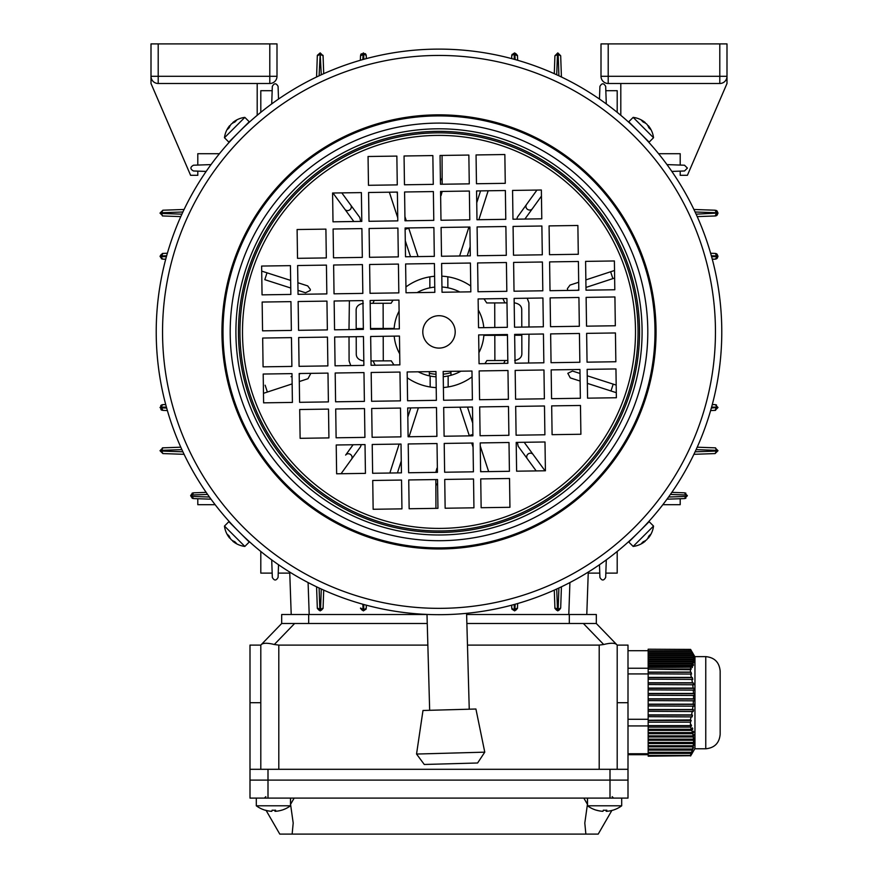 <?xml version="1.0" encoding="UTF-8"?>
<svg xmlns="http://www.w3.org/2000/svg" width="878" height="878" viewBox="0 0 878 878"><rect width="100%" height="100%" fill="white"/><g stroke="black" fill="none" stroke-linecap="round" stroke-linejoin="round"><path stroke-width="1.32" d="M511.72 605.172L511.72 608.015L511.72 605.172M512.104 609.453L511.72 608.015C513.641 611.439 515.562 611.439 517.482 608.015L514.596 610.901L511.72 608.015A2.524 1.262 0 0 0 514.245 609.277L514.958 609.255L515.134 604.24M517.438 608.487L517.636 603.526L517.482 608.037L514.958 609.255M554.292 590.104L554.918 608.015L554.292 590.104M554.962 608.487L554.918 608.015C556.839 611.439 558.759 611.439 560.68 608.015L557.804 610.901L554.918 608.015L558.156 609.255L558.902 587.997M561.426 586.811L560.68 608.037L558.156 609.255M365.896 609.453L366.28 608.015L363.404 610.901L363.755 609.277A2.524 1.262 0 0 0 366.28 608.015L366.28 605.172L366.28 608.015C364.359 611.439 362.438 611.439 360.518 608.015L360.562 608.487M363.404 610.901L360.518 608.015L363.404 609.639M323.038 608.487L320.196 610.901L320.196 609.639L323.082 608.037L323.708 590.104L323.082 608.015C321.161 611.439 319.241 611.439 317.32 608.015L316.574 586.811M320.196 610.901L317.353 608.487M319.098 587.997L319.844 609.255L317.32 608.037M206.165 492.382L193.478 492.821L206.165 492.382M215.154 504.696L197.802 504.696L197.802 498.726L211.016 499.187L193.467 498.583L190.603 495.697L193.478 492.821C190.065 494.742 190.065 496.663 193.478 498.583L192.15 498.254M207.614 494.446L192.425 494.983L191.678 495.697L193.467 498.583M291.211 614.501L289.729 572.072M662.846 504.696L680.198 504.696L680.198 498.726L666.984 499.187L684.533 498.583L687.397 495.697L684.522 492.821L687.397 495.697L684.522 498.583L685.85 498.254M680.198 498.726L684.522 498.583L686.322 495.697L684.533 492.821L685.85 493.151M588.271 572.072L586.789 614.501M671.835 492.382L684.533 492.821M206.165 171.419L193.478 170.98C190.065 169.059 190.065 167.138 193.478 165.218L211.016 164.603M197.802 153.705L197.802 165.064L197.802 153.705L219.434 153.705M260.799 112.329L260.799 90.697L272.169 90.697L272.323 86.384C274.243 82.96 276.164 82.96 278.085 86.384L278.524 99.071M184.095 209.48L162.88 210.215L184.095 209.48M160.005 213.113L162.88 210.215L160.005 213.102L162.88 215.977L160.005 213.102L161.64 213.464L162.419 215.944L180.791 216.603M182.898 211.993L161.64 212.739L162.88 210.215M271.708 103.911L272.323 86.384M599.773 90.697L599.915 86.384C601.836 82.96 603.757 82.96 605.677 86.384L606.292 103.911M617.201 112.329L617.201 90.697L605.831 90.697L605.677 86.384M558.902 75.793L558.156 54.546L560.68 55.764L557.804 52.899L554.918 55.775L557.804 52.899L560.68 55.775L561.426 76.99M599.476 99.071L599.915 86.384M666.984 164.603L684.522 165.218L687.397 168.104L684.522 170.98L671.835 171.419M693.905 454.321L715.12 453.575L693.905 454.321M717.995 450.699L715.12 453.575L717.995 450.699L715.12 447.824L717.995 450.699L716.36 450.337L715.581 447.857L697.209 447.198M695.102 451.797L716.36 451.062L715.131 453.575L716.744 450.699M617.201 551.461L617.201 573.104L605.831 573.104M260.799 551.461L260.799 573.104L272.169 573.104M278.524 564.73L278.085 577.417C276.164 580.841 274.243 580.841 272.323 577.417L271.708 559.89M606.292 559.89L605.677 577.417C603.757 580.841 601.836 580.841 599.915 577.417L599.476 564.73M184.095 454.321L162.869 453.575L184.095 454.321M162.88 453.575L160.005 450.699L162.88 453.575L161.64 451.062L182.898 451.797M162.88 447.824L160.005 450.699L162.88 447.824L180.791 447.198L162.419 447.857L161.64 450.337L162.869 447.824M316.574 76.99L317.32 55.764L320.196 52.899L323.082 55.775L320.196 52.899L317.353 55.314L319.844 54.546L317.32 55.764M278.085 86.384L278.227 90.697M323.082 55.775L323.708 73.686L323.038 55.314L320.558 54.546L323.082 55.764M693.905 209.48L715.131 210.215L717.995 213.102L717.074 210.983L715.12 210.215L716.36 212.739L695.102 211.993M717.995 213.113L715.12 215.977L717.074 215.22L717.995 213.102L716.36 212.739M715.131 215.977L697.209 216.603L715.581 215.944L716.36 213.464L715.131 215.977M167.369 410.542L162.869 410.377L160.005 407.502L162.88 404.615L160.806 405.504L160.97 409.664L162.88 410.377L161.64 407.864L166.666 408.04M166.414 407.14L161.618 407.14A2.524 1.262 -90 0 1 162.88 404.615L165.733 404.615M360.364 60.275L360.518 55.764L363.404 52.899L366.28 55.775L365.391 53.701L361.242 53.876L360.518 55.775L363.042 54.546L362.866 59.561M363.755 59.309L363.755 54.524A2.524 1.262 -0 0 1 366.28 55.775L366.28 58.628M710.631 253.259L715.131 253.424L717.995 256.299L717.03 254.137L715.548 253.457L716.36 255.937L711.334 255.761M717.995 256.299L715.12 259.175L717.194 258.297L717.995 256.299L716.36 255.937M711.586 256.661L716.382 256.661A2.524 1.262 90 0 1 715.12 259.175L712.267 259.175M165.733 259.175L162.88 259.175L160.005 256.299L162.88 253.424C159.456 255.344 159.456 257.265 162.88 259.175A2.524 1.262 -90 0 1 161.618 256.661L166.414 256.661M166.666 255.761L161.64 255.937L162.869 253.424L167.369 253.259L162.419 253.457M554.292 73.686L554.918 55.764L554.292 73.686M511.72 58.628L511.72 55.775L511.72 58.628M512.104 54.348L511.72 55.775L514.596 52.899L517.482 55.775C515.562 52.362 513.641 52.362 511.72 55.775A2.524 1.262 0 0 1 514.245 54.524L514.245 59.309M515.134 59.561L514.958 54.546L517.482 55.764L517.636 60.275L517.438 55.314M712.267 404.615L715.12 404.615L717.995 407.502L715.12 404.615A2.524 1.262 90 0 1 716.382 407.14L711.586 407.14M717.995 407.502L715.12 410.377L717.995 407.502L716.382 407.14L715.131 410.377L710.631 410.542L715.581 410.344M557.804 52.899L557.442 54.546L554.918 55.764L557.442 54.546L556.729 74.795M557.804 54.162L560.68 55.775M680.198 153.705L680.198 165.064L680.198 153.705L658.566 153.705M193.467 492.821L192.425 494.983L193.467 492.821L192.15 493.151M588.238 573.104L599.773 573.104M289.762 573.104L278.227 573.104M653.528 526.065L649.138 521.675L628.769 542.033L633.159 546.423A23.399 23.399 0 0 0 645.187 541.254A23.344 16.506 45 0 1 641.588 543.306A22.894 14.015 84.2 0 0 642.4 542.56A22.894 14.015 84.2 0 0 643.179 541.715A23.344 16.506 -135 0 0 646.768 539.674A23.344 16.506 45 0 0 648.82 536.074A22.894 14.015 -174.2 0 0 650.4 534.493A23.344 16.506 -135 0 1 648.359 538.082A23.399 23.399 0 0 0 653.528 526.065L633.159 546.423M633.159 117.378L628.769 121.757L649.138 142.126L653.528 137.736A23.399 23.399 0 0 0 648.359 125.708A23.344 16.506 -45 0 1 650.4 129.307A22.894 14.015 -5.8 0 0 649.654 128.495A22.894 14.015 -5.8 0 0 648.82 127.727A23.344 16.506 135 0 0 646.768 124.127A23.344 16.506 -45 0 0 643.179 122.075A22.894 14.015 95.8 0 0 641.588 120.495A23.344 16.506 135 0 1 645.187 122.547A23.399 23.399 0 0 0 633.159 117.378L653.528 137.736M224.472 137.736L228.862 142.126L249.231 121.757L244.841 117.378A23.399 23.399 0 0 0 232.813 122.547A23.344 16.506 -135 0 1 236.412 120.495A22.894 14.015 -95.8 0 0 235.6 121.241A22.894 14.015 -95.8 0 0 234.821 122.075A23.344 16.506 45 0 0 231.232 124.127A23.344 16.506 -135 0 0 229.18 127.727A22.894 14.015 5.8 0 0 227.6 129.307A23.344 16.506 45 0 1 229.641 125.708A23.399 23.399 0 0 0 224.472 137.736L244.841 117.378M244.841 546.423L249.231 542.033L228.862 521.675L224.472 526.065A23.399 23.399 0 0 0 229.641 538.082A23.344 16.506 135 0 1 227.6 534.493A22.894 14.015 174.2 0 0 228.346 535.306A22.894 14.015 174.2 0 0 229.18 536.074A23.344 16.506 -45 0 0 231.232 539.674A23.344 16.506 135 0 0 234.821 541.715A22.894 14.015 -84.2 0 0 236.412 543.306A23.344 16.506 -45 0 1 232.813 541.254A23.399 23.399 0 0 0 244.841 546.423L224.472 526.065M450.93 372.667A42.484 42.484 0 0 1 443.214 374.171M436.015 374.269A42.484 42.484 0 0 1 429.342 373.271M239.979 131.009L244.139 126.849M639.886 132.885L644.046 137.034M238.114 530.916L233.954 526.767M721.749 327.823A282.782 282.782 0 0 1 443.083 614.655A282.782 282.782 0 0 1 156.251 335.978A282.782 282.782 0 0 1 434.917 49.146A282.782 282.782 0 0 1 721.749 327.823A282.782 282.782 0 0 0 434.917 49.146A282.782 282.782 0 0 0 156.251 335.978M654.977 328.789A215.999 215.999 0 0 1 442.117 547.883A215.999 215.999 0 0 1 223.023 335.012A215.999 215.999 0 0 1 435.883 115.918A215.999 215.999 0 0 1 654.977 328.789A215.999 215.999 0 0 1 442.117 547.883A215.999 215.999 0 0 1 223.023 335.012M422.801 332.136A16.199 16.199 0 0 1 438.77 315.707A16.199 16.199 0 0 1 455.199 331.664A16.199 16.199 0 0 1 439.23 348.094A16.199 16.199 0 0 1 422.801 332.136M429.66 710.302L427.004 614.424L423.053 614.227M245.862 538.444L247.047 539.542M248.342 540.738L252.535 544.492M250.559 542.736L252.041 544.064M248.211 540.618L247.442 539.915M636.484 534.296L633.236 537.413M645.549 525.044C653.364 516.451 653.364 516.451 645.549 525.044M232.451 138.757C224.636 147.35 224.636 147.35 232.451 138.757M632.138 125.356C623.556 117.531 623.556 117.531 632.138 125.356M586.12 297.379L586.537 326.166L615.324 325.76L614.918 296.962L586.12 297.379M585.593 261.381L586.01 290.179L614.809 289.762L614.391 260.964L585.593 261.381M549.079 225.898L549.496 254.697L578.295 254.28L577.878 225.481L549.079 225.898M550.122 297.894L550.539 326.693L579.337 326.276L578.92 297.477L550.122 297.894M549.606 261.896L550.012 290.695L578.811 290.278L578.393 261.479L549.606 261.896M512.565 190.427L512.982 219.226L541.781 218.809L541.364 190.01L512.565 190.427M513.081 226.425L513.498 255.213L542.297 254.807L541.88 226.008L513.081 226.425M514.124 298.41L514.541 327.209L543.339 326.792L542.922 297.993L514.124 298.41M513.608 262.412L514.025 291.211L542.813 290.794L542.406 262.006L513.608 262.412M476.052 154.945L476.469 183.743L505.267 183.326L504.85 154.528L476.052 154.945M476.567 190.943L476.984 219.741L505.783 219.324L505.366 190.526L476.567 190.943M477.094 226.941L477.5 255.739L506.299 255.322L505.882 226.524L477.094 226.941M478.126 298.937L478.543 327.724L507.341 327.318L506.924 298.52L478.126 298.937M477.61 262.939L478.027 291.737L506.825 291.32L506.408 262.522L477.61 262.939M468.852 155.055L440.054 155.472L440.471 184.259L469.269 183.853L468.852 155.055M469.368 191.042L440.569 191.459L440.986 220.257L469.785 219.84L469.368 191.042M469.895 227.04L441.096 227.457L441.513 256.255L470.301 255.838L469.895 227.04M470.41 263.038L441.612 263.455L442.029 292.253L470.827 291.836L470.41 263.038M404.473 184.786L433.271 184.369L432.854 155.571L404.056 155.988L404.473 184.786M368.475 185.302L397.273 184.885L396.856 156.086L368.058 156.503L368.475 185.302M333.003 221.816L361.802 221.399L361.385 192.6L332.586 193.017L333.003 221.816M404.988 220.784L433.787 220.367L433.37 191.569L404.582 191.986L404.988 220.784M369.001 221.3L397.789 220.883L397.383 192.084L368.584 192.501L369.001 221.3M297.521 258.33L326.32 257.923L325.903 229.125L297.104 229.531L297.521 258.33M333.519 257.814L362.318 257.397L361.901 228.598L333.102 229.015L333.519 257.814M405.515 256.771L434.314 256.365L433.897 227.567L405.098 227.984L405.515 256.771M369.517 257.298L398.316 256.881L397.899 228.082L369.1 228.499L369.517 257.298M262.05 294.854L290.848 294.437L290.431 265.639L261.633 266.056L262.05 294.854M298.048 294.328L326.835 293.911L326.429 265.112L297.631 265.529L298.048 294.328M334.035 293.812L362.834 293.395L362.416 264.596L333.629 265.013L334.035 293.812M406.031 292.769L434.829 292.352L434.412 263.554L405.614 263.971L406.031 292.769M370.033 293.296L398.831 292.879L398.414 264.08L369.616 264.498L370.033 293.296M262.149 302.043L262.566 330.841L291.364 330.435L290.947 301.637L262.149 302.043M298.147 301.527L298.564 330.326L327.362 329.909L326.945 301.11L298.147 301.527M334.145 301.011L334.562 329.81L363.36 329.393L362.943 300.594L334.145 301.011M370.143 300.495L370.56 329.283L399.347 328.877L398.941 300.078L370.143 300.495M291.88 366.422L291.463 337.624L262.676 338.041L263.082 366.839L291.88 366.422M292.407 402.42L291.99 373.622L263.191 374.039L263.609 402.837L292.407 402.42M328.921 437.902L328.504 409.104L299.705 409.521L300.122 438.32L328.921 437.902M327.878 365.906L327.461 337.108L298.663 337.525L299.08 366.324L327.878 365.906M328.394 401.904L327.988 373.106L299.189 373.523L299.607 402.322L328.394 401.904M365.435 473.374L365.018 444.575L336.219 444.992L336.636 473.791L365.435 473.374M364.919 437.376L364.502 408.588L335.703 408.994L336.12 437.793L364.919 437.376M363.876 365.391L363.459 336.592L334.661 337.009L335.078 365.808L363.876 365.391M364.392 401.389L363.975 372.59L335.187 373.007L335.594 401.795L364.392 401.389M401.948 508.856L401.531 480.057L372.733 480.475L373.15 509.273L401.948 508.856M401.433 472.858L401.016 444.059L372.217 444.477L372.634 473.275L401.433 472.858M400.906 436.86L400.5 408.061L371.701 408.479L372.118 437.277L400.906 436.86M399.874 364.864L399.457 336.065L370.659 336.483L371.076 365.281L399.874 364.864M400.39 400.862L399.973 372.063L371.174 372.481L371.592 401.279L400.39 400.862M409.148 508.746L437.946 508.329L437.529 479.542L408.731 479.948L409.148 508.746M408.632 472.748L437.431 472.342L437.014 443.544L408.215 443.961L408.632 472.748M473.527 479.015L444.729 479.432L445.146 508.23L473.944 507.813L473.527 479.015M509.525 478.499L480.727 478.916L481.144 507.714L509.942 507.297L509.525 478.499M408.105 436.761L436.904 436.344L436.487 407.546L407.699 407.963L408.105 436.761M544.997 441.985L516.198 442.402L516.615 471.19L545.414 470.784L544.997 441.985M473.012 443.017L444.213 443.434L444.63 472.232L473.418 471.815L473.012 443.017M508.999 442.501L480.211 442.918L480.617 471.716L509.416 471.299L508.999 442.501M407.59 400.763L436.388 400.346L435.971 371.548L407.172 371.965L407.59 400.763M580.479 405.471L551.68 405.877L552.097 434.676L580.896 434.259L580.479 405.471M544.481 405.987L515.682 406.404L516.099 435.203L544.898 434.786L544.481 405.987M472.485 407.03L443.686 407.436L444.103 436.234L472.902 435.817L472.485 407.03M508.483 406.503L479.684 406.92L480.101 435.718L508.9 435.301L508.483 406.503M615.95 368.947L587.152 369.364L587.569 398.162L616.367 397.745L615.95 368.947M579.952 369.473L551.164 369.89L551.571 398.678L580.369 398.272L579.952 369.473M543.965 369.989L515.166 370.406L515.584 399.205L544.371 398.788L543.965 369.989M471.969 371.032L443.171 371.449L443.588 400.236L472.386 399.83L471.969 371.032M507.967 370.505L479.168 370.922L479.586 399.72L508.384 399.303L507.967 370.505M615.851 361.747L615.434 332.96L586.636 333.366L587.053 362.164L615.851 361.747M579.853 362.274L579.436 333.475L550.638 333.892L551.055 362.691L579.853 362.274M543.855 362.79L543.438 333.991L514.64 334.408L515.057 363.207L543.855 362.79M507.857 363.305L507.44 334.518L478.653 334.924L479.059 363.722L507.857 363.305M567.561 289.696L567.386 288.653L570.009 285.098L578.701 282.244L570.009 285.098M353.823 221.519L332.981 193.017M297.872 282.738L307.706 285.899L310.351 289.433L310.186 290.486L305.5 292.758L297.982 290.344M361.253 444.63L360.518 446.77L351.474 459.304A3.6 3.358 35.8 0 0 348.544 453.75A3.6 3.358 35.8 0 0 345.636 455.089L353.099 444.751M435.938 508.362L435.872 486.434L435.938 508.362M389.843 473.022L399.15 444.081M407.831 417.094L410.772 407.919M418.378 407.809L409.071 436.739M401.257 461.038L397.438 472.913M396.889 192.095L397.405 193.654M404.934 216.592L406.305 220.762M408.654 227.929L418.071 256.596M410.52 256.705L405.285 240.737M397.745 217.799L389.349 192.205M341.805 192.886L359.815 217.514L360.474 220.608M264.805 279.676L290.75 288.017L264.805 279.676L267.011 272.817L261.71 271.115L290.64 280.411M292.034 376.519A3.6 3.358 71.8 0 0 291.057 376.684L292.023 376.366M310.439 374.105L307.991 378.703L299.299 381.557M292.133 383.905L263.466 393.322L292.133 383.905M435.828 472.364L436.915 468.27M350.772 365.577L349.093 360.979L349.016 336.801M348.994 329.601L349.389 300.792M484.897 363.646A55.797 55.797 0 0 0 486.884 360.551L494.885 360.529L494.808 335.33L483.866 335.363A44.997 44.997 0 0 1 478.905 352.704M460.939 371.185A44.997 44.997 0 0 1 443.247 376.695M472.057 376.86A55.797 55.797 0 0 1 448.164 386.946L448.131 375.96M441.952 286.996A44.997 44.997 0 0 1 447.868 287.786L447.835 276.8A55.797 55.797 0 0 1 470.74 286.009M483.954 298.849A55.797 55.797 0 0 1 486.708 302.954L494.709 302.932L494.786 327.494M447.868 287.786A44.997 44.997 0 0 1 459.798 292.001M478.29 309.956A44.997 44.997 0 0 1 483.8 327.659M514.662 335.264L521.806 335.242L521.861 353.241C521.993 357.094 519.6 359.497 514.684 360.463M514.19 302.866L514.508 302.866C519.425 303.799 521.839 306.192 521.73 310.044L521.784 327.11M506.99 302.888L494.709 302.932M494.885 360.529L507.824 360.485M494.808 335.33L507.451 335.286M436.048 376.805A44.997 44.997 0 0 1 430.132 376.014L430.165 387A55.797 55.797 0 0 1 407.26 377.792M394.046 364.952A55.797 55.797 0 0 1 391.292 360.847L383.291 360.869L383.214 336.307M430.132 376.014A44.997 44.997 0 0 1 418.202 371.8M399.709 353.845A44.997 44.997 0 0 1 394.2 336.142M363.81 360.935L363.492 360.935C358.575 359.991 356.161 357.598 356.27 353.757L356.216 336.691M370.549 328.515L394.134 328.438A44.997 44.997 0 0 1 399.095 311.097M417.061 292.615A44.997 44.997 0 0 1 434.753 287.106M405.943 286.941A55.797 55.797 0 0 1 429.836 276.855L429.869 287.841M383.192 328.471L383.115 303.272L391.116 303.25A55.797 55.797 0 0 1 393.103 300.155M370.176 303.316L383.115 303.272M363.338 328.537L356.194 328.559L356.139 310.549C356.007 306.707 358.4 304.293 363.316 303.327M383.291 360.869L371.01 360.913M527.228 298.224L528.907 302.822L528.984 327M529.006 334.2L528.611 363.009M536.195 470.915L518.185 446.287L517.526 443.181M587.36 383.379L616.29 392.685L587.36 383.379M580.128 381.063L570.294 377.902L567.814 373.315L572.5 371.043L580.018 373.457M577.252 290.3L578.811 289.784L577.252 290.3M585.977 287.435L586.943 287.117L585.977 287.435M516.747 219.171L517.482 217.031L536.941 190.076L526.526 204.497A3.6 3.358 -144.2 0 0 527.48 209.337A3.6 3.358 -144.2 0 0 532.364 208.712L524.901 219.05M442.172 191.437L441.085 195.52M488.157 190.778L478.85 219.709M470.169 246.707L467.228 255.882M459.622 255.992L468.929 227.062M476.743 202.763L480.562 190.888M481.111 471.705L480.595 470.147M473.066 447.209L471.695 443.039M469.346 435.872L459.929 407.205M467.48 407.096L472.715 423.064M480.255 446.002L488.651 471.596M429.836 276.855A55.797 55.797 0 0 1 434.599 276.274M441.799 276.175A55.797 55.797 0 0 1 447.835 276.8M448.164 386.946A55.797 55.797 0 0 1 443.401 387.527M436.201 387.626A55.797 55.797 0 0 1 430.165 387M437.584 483.558A3.6 3.358 -0.2 0 0 435.872 486.434L435.85 479.564M351.474 459.304L341.059 473.725M299.189 374.006L300.748 373.501M442.062 155.439L442.15 184.237M541.452 196.123L532.364 208.712M614.644 278.03L586.943 287.117A3.6 3.358 -108.2 0 1 585.966 287.282M585.867 279.895L614.534 270.479M587.25 375.784L616.18 385.091M524.177 442.282L545.019 470.784M151.005 43.9L276.998 43.9L276.998 76.298A7.2 7.2 0 0 1 269.798 83.498L158.205 83.498A7.2 7.2 0 0 1 151.005 76.298L151.005 43.9M197.802 171.133L197.802 175.304L190.603 175.304L151.005 83.498L151.005 76.298A7.2 7.2 0 0 0 158.205 83.498L158.205 76.298L269.798 76.298L269.798 43.9M257.199 115.303L257.199 83.498M719.795 43.9L726.995 43.9L726.995 76.298A7.2 7.2 0 0 1 719.795 83.498L608.202 83.498L608.202 76.298L601.002 76.298L601.002 43.9L608.202 43.9L608.202 76.298L719.795 76.298L719.795 43.9L608.202 43.9M719.795 83.498L719.795 76.298L726.995 76.298L726.995 83.498L687.397 175.304L680.198 175.304L680.198 171.133M620.801 83.498L620.801 115.303M601.002 76.298A7.2 7.2 0 0 0 608.202 83.498A7.2 7.2 0 0 1 601.002 76.298M505.08 360.496A71.996 71.996 0 0 1 503.763 363.371M375.18 365.226A71.996 71.996 0 0 1 373.095 360.902M372.92 303.305A71.996 71.996 0 0 1 374.237 300.43M502.82 298.575A71.996 71.996 0 0 1 504.905 302.899M429.298 371.646L429.408 375.872M451.007 375.268L450.897 371.328M475.92 709.018L422.987 710.489L416.545 754.048L484.766 752.161L475.92 709.018M416.545 754.048L424.283 764.475L450.952 763.739L477.61 762.993L484.766 752.161M405.12 229.356A108.005 108.005 0 0 1 408.753 228.225M468.611 228.039A108.005 108.005 0 0 1 469.906 228.423M472.88 434.445A108.005 108.005 0 0 1 469.247 435.576M409.389 435.762A108.005 108.005 0 0 1 408.094 435.378M587.525 805.795L587.503 805.795A28.798 28.798 0 0 0 596.447 810.24A27.997 1.372 120 0 0 596.469 810.24A27.997 1.372 120 0 0 596.601 810.196A28.744 28.7 -90 0 0 602.934 811.316A28.744 1.635 90 0 0 603.296 810.196A27.997 24.2 -174.4 0 0 606.819 810.196A28.744 1.635 -90 0 1 606.457 811.316A28.744 28.7 -90 0 0 612.8 810.196A27.997 1.372 -120 0 1 612.756 810.24A27.997 1.372 -120 0 0 612.756 810.24A28.798 28.798 0 0 0 621.701 805.795L587.525 805.795M605.908 810.229A28.744 1.635 -90 0 0 606.259 811.316A28.744 28.7 90 0 0 606.457 811.294M603.296 810.229A27.997 24.2 174.4 0 0 604.602 810.24M596.524 810.229A28.744 28.7 90 0 0 602.736 811.316L602.736 811.294M606.457 810.218L606.457 811.316M606.259 810.218L606.259 811.316M690.437 722.177L691.216 720.465L648.162 720.465L648.162 722.177L690.437 722.177L690.448 723.242L690.404 725.612L648.162 725.612L648.162 727.116L690.602 727.116L691.535 725.689L691.063 724.591L690.404 725.612M690.602 727.116L691.425 729.311L648.162 729.311L648.162 727.116M691.798 730.397L692.435 732.592L648.162 732.592L648.162 730.397L691.798 730.397L692.775 728.97L692.391 727.884L691.425 729.311M692.709 733.69L693.137 735.874L648.162 735.874L648.162 733.69L692.709 733.69L693.708 732.263L693.433 731.165L692.435 732.592M693.291 736.971L693.499 739.166L648.162 739.166L648.162 736.971L693.291 736.971L694.158 734.447L693.137 735.874M693.543 740.264L693.521 742.448L648.162 742.448L648.162 740.264L693.543 740.264L694.542 737.74L693.499 739.166M693.444 743.545L693.192 745.74L648.162 745.74L648.162 743.545L693.444 743.545L694.553 741.021L693.521 742.448M693.005 746.827L692.522 749.022L648.162 749.022L648.162 746.827L693.005 746.827L694.213 744.303L693.192 745.74M692.237 750.119L691.557 752.303L648.162 752.303L648.162 750.119L692.237 750.119L693.532 747.595L692.522 749.022M691.162 753.401L690.371 755.398L648.162 755.398L648.162 753.401L691.162 753.401L692.522 750.877L691.557 752.303M690.371 755.398L648.162 755.398M690.437 755.717L648.162 756.199L690.437 755.717L691.216 754.158L690.393 755.442M690.602 755.991L694.959 748.506M692.391 752.951L691.425 754.608M648.162 722.177L648.162 725.612M690.525 649.413L648.162 649.204L690.602 649.413L691.425 650.785L648.162 650.785L648.162 651.476L691.798 651.476L692.369 652.453M694.959 656.898L692.391 652.453M648.162 649.413L648.162 650.785M691.798 651.476L692.435 652.859L648.162 652.859L648.162 653.55L692.709 653.55L693.291 654.516M648.162 651.476L648.162 652.859M693.433 654.516L692.435 652.859M692.709 653.55L693.137 654.922L648.162 654.922L648.162 655.614L693.291 655.614L693.894 656.59M648.162 653.55L648.162 654.922M694.158 656.59L693.137 654.922M693.291 655.614L693.499 656.996L648.162 656.996L648.162 657.688L693.543 657.688L694.158 658.654M648.162 655.614L648.162 656.996M694.542 658.654L693.499 656.996M693.543 657.688L693.521 659.06L648.162 659.06L648.162 659.751L693.444 659.751L694.048 660.728M648.162 657.688L648.162 659.06M694.553 660.728L693.521 659.06M693.444 659.751L693.192 661.134L648.162 661.134L648.162 661.825L693.005 661.825L693.598 662.791M648.162 659.751L648.162 661.134M694.213 662.791L693.192 661.134M693.005 661.825L692.522 663.197L648.162 663.197L648.162 663.889L692.237 663.889L693.225 665.557L693.532 664.865L692.819 664.865M648.162 661.825L648.162 663.197M693.532 664.865L692.522 663.197M692.237 663.889L691.557 665.272L648.162 665.272L648.162 665.952L691.162 665.952L692.116 667.62L692.522 666.929L691.721 666.929M648.162 663.889L648.162 665.272M692.522 666.929L691.557 665.272M691.162 665.952L690.371 667.214L648.162 667.214L648.162 669.157L690.734 669.684L691.216 669.003L648.162 669.003M648.162 665.952L648.162 667.214M690.371 667.214L648.162 667.51M691.216 669.003L690.393 667.51M690.437 669.157L690.415 672.109L648.162 672.109L648.162 673.821L691.535 674.063L691.063 672.274L648.162 672.274M648.162 669.157L648.162 672.109M648.162 725.689L691.535 725.689M691.655 728.97L692.775 728.97M648.162 730.397L648.162 729.311M692.665 732.263L693.708 732.263M648.162 733.69L648.162 732.592M693.379 735.544L694.322 735.544M648.162 736.971L648.162 735.874M693.741 738.826L694.586 738.826M648.162 740.264L648.162 739.166M693.763 742.119L694.487 742.119M648.162 743.545L648.162 742.448M693.433 745.4L694.026 745.4M648.162 746.827L648.162 745.74M648.162 750.119L648.162 749.022M648.162 753.401L648.162 752.303M691.063 672.274L690.415 672.109M690.602 673.821L691.425 677.399L648.162 677.399L648.162 679.177L692.775 679.418L692.391 677.629L648.162 677.629M648.162 673.821L648.162 677.399M692.391 677.629L691.425 677.399M691.798 679.177L692.435 682.755L648.162 682.755L648.162 684.533L693.708 684.774L693.433 682.985L648.162 682.985M648.162 679.177L648.162 682.755M693.433 682.985L692.435 682.755M692.709 684.533L693.137 688.1L648.162 688.1L648.162 689.889L694.322 690.119L694.158 688.341L648.162 688.341M648.162 684.533L648.162 688.1M694.158 688.341L693.137 688.1M693.291 689.889L693.499 693.455L648.162 693.455L648.162 695.244L694.586 695.475L694.542 693.697L648.162 693.697M648.162 689.889L648.162 693.455M694.542 693.697L693.499 693.455M693.543 695.244L693.521 698.811L648.162 698.811L648.162 700.6L694.487 700.831L694.553 699.042L648.162 699.042M648.162 695.244L648.162 698.811M694.553 699.042L693.521 698.811M693.444 700.6L693.192 704.167L648.162 704.167L648.162 705.956L694.026 706.186L694.213 704.397L648.162 704.397M648.162 700.6L648.162 704.167M694.213 704.397L693.192 704.167M693.005 705.956L692.522 709.523L648.162 709.523L648.162 711.301L693.225 711.542L693.532 709.753L648.162 709.753M648.162 705.956L648.162 709.523M693.532 709.753L692.522 709.523M692.237 711.301L691.557 714.879L648.162 714.879L648.162 716.657L692.116 716.898L692.522 715.109L648.162 715.109M648.162 711.301L648.162 714.879M692.522 715.109L691.557 714.879M691.162 716.657L690.371 719.916L648.162 720.465M648.162 716.657L648.162 719.916M690.371 719.916L648.162 720.256M691.216 720.465L690.393 720.256M648.162 754.696L628 754.696M648.162 753.752L628 753.752M720.158 713.046L720.158 729.695M720.158 714.835L720.158 734.381C719.301 743.128 714.505 747.924 705.758 748.78L705.758 656.623C714.505 657.468 719.301 662.275 720.158 671.022L720.158 714.835M705.758 656.623L694.959 656.623L694.959 748.78L705.758 748.78M648.162 725.93L628 725.93M648.162 719.28L628 719.28M648.162 673.931L628 673.931M648.162 668.235L628 668.235M648.162 650.708L628 650.708M628 798.102L628 780.103L610.001 780.103L628 780.103L628 769.304L628 798.102L250 798.102L250 780.103L610.001 780.103L250 780.103L250 769.304L628 769.304L628 645.1L617.201 645.1L617.201 769.304M260.799 769.304L260.799 645.1L281.684 623.501L427.257 623.501M466.876 623.501L596.316 623.501L617.201 645.1L596.316 623.501L596.316 614.501L596.316 623.501M294.624 623.501L274.309 644.507C267.669 642.839 263.345 642.839 261.37 644.507L260.799 645.1L250 645.1L250 769.304M274.309 644.507L278.798 645.1L427.86 645.1M467.469 645.1L599.202 645.1L603.691 644.507C610.331 642.839 614.655 642.839 616.63 644.507M281.684 623.501L281.684 614.501L427.015 614.501M466.624 614.501L596.316 614.501M290.563 798.102L290.563 804.336L293.197 823.037L292.144 834.1L598.214 834.1L611.867 810.46M294.163 798.102L290.563 804.336M585.856 834.1L584.803 823.037L587.437 804.336L583.837 798.102M266.133 810.46L279.786 834.1L292.144 834.1M290.475 805.795L256.299 805.795A28.798 28.798 0 0 0 265.244 810.24A27.997 1.372 120 0 1 265.244 810.24A27.997 1.372 120 0 1 265.222 810.229M281.399 810.196A27.997 1.372 -120 0 0 281.531 810.24A27.997 1.372 -120 0 0 281.553 810.24A27.997 1.372 -120 0 0 281.597 810.196A28.744 28.7 -90 0 1 275.264 811.316A28.744 1.635 -90 0 0 275.626 810.196A27.997 24.2 -174.4 0 1 272.103 810.196A28.744 1.635 90 0 1 271.741 811.316A28.744 28.7 -90 0 1 265.397 810.196A27.997 1.372 120 0 1 265.277 810.24M274.704 810.229A28.744 1.635 -90 0 0 275.066 811.316A28.744 28.7 90 0 0 275.264 811.294M272.092 810.229A27.997 24.2 174.4 0 0 273.398 810.24M265.321 810.229A28.744 28.7 90 0 0 271.543 811.316L271.543 811.294M275.264 810.218L275.264 811.316M275.066 810.218L275.066 811.316M514.596 609.639L514.596 610.901M557.804 609.639L557.804 610.901M191.678 495.697L190.603 495.697M308.09 582.553L309.199 614.501M568.801 614.501L569.91 582.553M686.322 495.697L687.397 495.697M181.9 449.635L161.64 450.337L161.64 451.062M161.256 450.699L160.005 450.699M321.271 74.795L320.196 54.162L319.098 75.793M320.196 54.162L320.196 52.899M161.618 407.14L161.64 407.864M161.256 407.502L160.005 407.502M363.755 54.524L363.042 54.546M363.404 54.162L363.404 52.899M160.005 256.299L161.256 256.299M514.596 52.899L514.596 54.162M711.334 408.04L716.744 407.502M514.245 604.492L514.245 609.277M556.729 589.006L557.442 609.255M363.755 609.277L363.755 604.492M362.866 604.24L363.042 609.255M320.558 609.255L321.271 589.006M716.36 450.337L696.1 449.635M161.64 213.464L181.9 214.166M696.1 214.166L716.744 213.102M685.575 494.983L670.386 494.446M668.564 497.014L685.575 496.421M192.425 496.421L209.436 497.014M715.427 327.911A276.449 276.449 0 0 1 442.984 608.322A276.449 276.449 0 0 1 162.573 335.89A276.449 276.449 0 0 1 435.016 55.479A276.449 276.449 0 0 1 715.427 327.911M656.031 328.767A217.053 217.053 0 0 1 442.128 548.937A217.053 217.053 0 0 1 221.969 335.034A217.053 217.053 0 0 1 435.872 114.864A217.053 217.053 0 0 1 656.031 328.767M647.777 328.888A208.799 208.799 0 0 1 442.007 540.683A208.799 208.799 0 0 1 230.223 334.913A208.799 208.799 0 0 1 435.993 123.118A208.799 208.799 0 0 1 647.777 328.888M639.524 329.009A200.546 200.546 0 0 1 441.897 532.43A200.546 200.546 0 0 1 238.476 334.792A200.546 200.546 0 0 1 436.103 131.371A200.546 200.546 0 0 1 639.524 329.009M642.07 328.965A203.092 203.092 0 0 1 441.93 534.965A203.092 203.092 0 0 1 235.93 334.825A203.092 203.092 0 0 1 436.07 128.825A203.092 203.092 0 0 1 642.07 328.965M239.968 334.77A199.054 199.054 0 0 1 436.125 132.863A199.054 199.054 0 0 1 638.032 329.03A199.054 199.054 0 0 1 441.875 530.938A199.054 199.054 0 0 1 239.968 334.77M242.515 334.737A196.507 196.507 0 0 1 436.168 135.41A196.507 196.507 0 0 1 635.485 329.063A196.507 196.507 0 0 1 441.832 528.391A196.507 196.507 0 0 1 242.515 334.737M350.695 205.035A3.6 3.358 143.8 0 1 347.798 210.599A3.6 3.358 143.8 0 1 344.878 209.293M265.134 385.19L267.373 392.038M442.128 177.367A3.6 3.358 179.8 0 1 440.416 180.242M612.866 278.6L610.627 271.763M610.989 390.984L613.195 384.125M527.305 458.755A3.6 3.358 -36.2 0 1 528.227 453.926A3.6 3.358 -36.2 0 1 533.122 454.508M158.205 43.9L158.205 76.298L151.005 76.298M276.998 76.298L269.798 76.298L269.798 83.498M628 702.696L617.201 702.696M267.999 769.304L267.999 798.102M610.001 798.102L610.001 769.304M603.691 644.507L583.376 623.501M278.798 645.1L278.798 769.304M599.202 769.304L599.202 645.1M250 702.696L260.799 702.696M308.683 614.501L308.683 623.501M569.317 614.501L569.317 623.501M162.88 404.615L161.453 404.999M161.453 258.801L162.88 259.175M366.28 55.775L365.896 54.348M715.12 259.175L716.547 258.801M716.547 404.999L715.12 404.615M716.031 253.566L716.635 253.852M716.053 215.823L716.678 215.527M716.053 210.38L716.678 210.676M360.671 54.875L360.957 54.26M161.969 410.235L161.365 409.949M466.591 613.327L469.247 709.205M612.164 796.664L613.601 798.102L612.164 796.664M587.503 798.102L587.503 805.795M621.701 798.102L621.701 805.795L621.701 798.102M587.437 798.102L587.437 804.336M256.299 798.102L256.299 805.795M281.553 810.24A28.798 28.798 0 0 0 290.497 805.795L290.497 798.102M265.836 796.664L264.399 798.102"/></g></svg>
